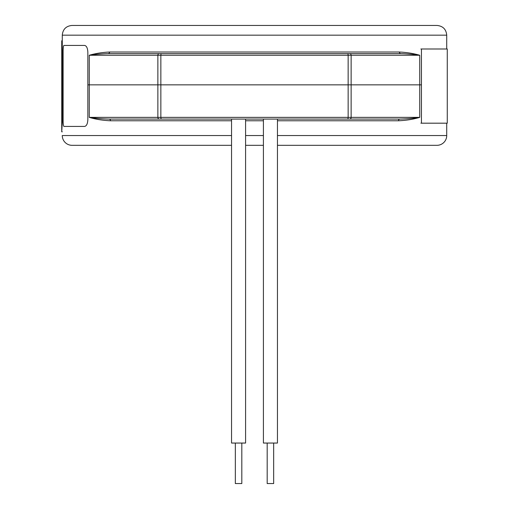 <?xml version="1.0" encoding="UTF-8"?>
<svg xmlns="http://www.w3.org/2000/svg" width="509" height="509" viewBox="0 0 509 509"><rect width="100%" height="100%" fill="white"/><g stroke="black" fill="none" stroke-linecap="round" stroke-linejoin="round"><path stroke-width="0.76" d="M447.265 48.991L421.439 48.991L421.439 123.184L447.265 123.184L447.265 48.991M421.439 48.991L420.879 48.991M420.879 123.184L421.439 123.184M109.219 119.081A1.699 1.272 -90 0 1 110.491 120.779C102.678 120.423 95.609 119.291 89.272 117.375C96.316 118.393 102.964 118.96 109.219 119.081L231.55 119.081L231.55 443.053L245.593 443.053L245.593 119.081L263.407 119.081L263.407 443.053L277.45 443.053L277.45 119.081L399.781 119.081C406.036 118.96 412.684 118.393 419.728 117.375C413.391 119.284 406.316 120.423 398.509 120.779L277.45 120.779M267.187 443.053L267.187 483.55L273.67 483.55L273.67 443.053M63.93 126.423L84.596 126.423C86.536 126.028 87.618 123.795 87.841 119.73L87.841 52.122C87.618 48.056 86.536 45.823 84.596 45.428L63.93 45.428C63.402 45.823 63.129 48.056 63.116 52.122L63.116 119.73C63.129 123.795 63.402 126.028 63.93 126.423M87.841 119.73L87.841 52.122M419.728 84.844L421.439 84.844L419.728 84.844L419.728 55.258C412.856 54.291 406.379 53.75 400.297 53.636L108.703 53.636C102.621 53.75 96.144 54.285 89.272 55.258C95.698 53.407 102.583 52.332 109.925 52.013L399.075 52.013C406.417 52.332 413.302 53.407 419.728 55.258L351.134 55.258L351.134 84.844L419.728 84.844L348.143 84.844L351.134 84.844L351.134 117.375L419.728 117.375L419.728 84.844M446.724 48.991L446.724 35.172L62.276 35.172C62.849 29.267 66.094 26.029 71.992 25.45L437.008 25.45C442.906 26.029 446.151 29.267 446.724 35.172M62.276 120.289L62.276 35.172M62.276 84.844L63.116 84.844L62.276 84.844M161.538 119.081L159.323 119.081A1.699 1.463 -90 0 1 157.866 117.375L89.272 117.375L89.272 84.844L88.032 84.844L348.143 84.844L348.143 55.258L160.857 55.258L160.857 84.844L157.866 84.844L157.866 55.258L89.272 55.258L89.272 84.844L157.866 84.844L157.866 117.375L348.143 117.375L348.143 84.844L160.857 84.844L160.857 117.375A1.699 0.674 90 0 0 161.538 119.081L399.781 119.081A1.699 1.272 -90 0 0 398.509 120.779M400.297 53.636L399.075 52.013M108.703 53.636L109.925 52.013M349.74 53.636L347.494 53.636A1.622 0.643 -90 0 1 348.143 55.258L351.134 55.258A1.622 1.393 90 0 0 349.74 53.636M235.33 443.053L235.33 483.55L241.813 483.55L241.813 443.053M61.735 40.784L61.735 131.825L62.531 118.323L62.531 54.285C61.85 46.084 61.691 41.585 62.06 40.784M61.735 131.825L62.276 131.825M231.55 145.32L72.055 145.32A9.779 9.779 0 0 1 62.276 135.54L231.55 135.54M277.45 145.32L436.945 145.32A9.779 9.779 0 0 0 446.724 135.54L446.724 123.184M245.593 145.32L263.407 145.32M161.506 53.636A1.622 0.643 90 0 0 160.857 55.258L157.866 55.258A1.622 1.393 -90 0 1 159.26 53.636M245.593 135.54L263.407 135.54M277.45 135.54L446.724 135.54M263.407 120.779L245.593 120.779M231.55 120.779L110.491 120.779M347.462 119.081A1.699 0.674 -90 0 0 348.143 117.375L351.134 117.375A1.699 1.463 90 0 1 349.677 119.081"/></g></svg>
